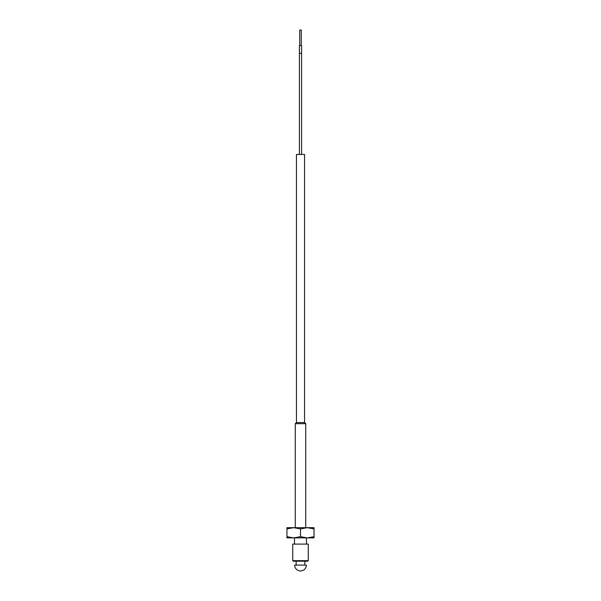 <?xml version="1.0" encoding="UTF-8"?>
<svg xmlns="http://www.w3.org/2000/svg" width="601" height="601" viewBox="0 0 601 601"><rect width="100%" height="100%" fill="white"/><g stroke="black" fill="none" stroke-linecap="round" stroke-linejoin="round"><path stroke-width="0.9" d="M299.411 53.376L299.411 154.457L301.589 154.457L301.589 45.601L299.411 45.601L299.411 53.376L301.589 53.376M304.542 422.563L304.542 154.457L296.458 154.457L296.458 422.563M305.729 423.682L304.602 422.563L296.398 422.563L295.271 423.682L305.729 423.682L305.729 527.686M295.271 423.682L295.271 527.686M301.281 45.601L301.281 30.05L299.719 30.05L299.719 45.601M300.5 528.895L300.5 536.678L293.724 537.887L286.955 537.887L286.955 536.678L293.724 537.887L307.276 537.887L314.045 536.678L314.045 527.686L286.955 527.686L286.955 528.895L293.724 527.686L300.5 528.895L307.276 527.686L314.045 528.895M308.275 544.108L292.725 544.108L292.725 560.658L308.275 560.658L308.275 544.108M292.725 560.658L293.288 561.214L307.712 561.214L308.275 560.658M300.5 536.678L307.276 537.887L314.045 537.887L314.045 536.678M286.955 536.678L286.955 528.895M300.5 565.105L306.345 565.105A5.845 5.845 0 0 1 300.5 570.95A5.845 5.845 0 0 1 294.655 565.105L300.5 565.105M306.502 537.887L306.502 544.108M304.857 565.105L304.857 561.214M294.498 537.887L294.498 544.108M296.143 565.105L296.143 561.214"/></g></svg>
